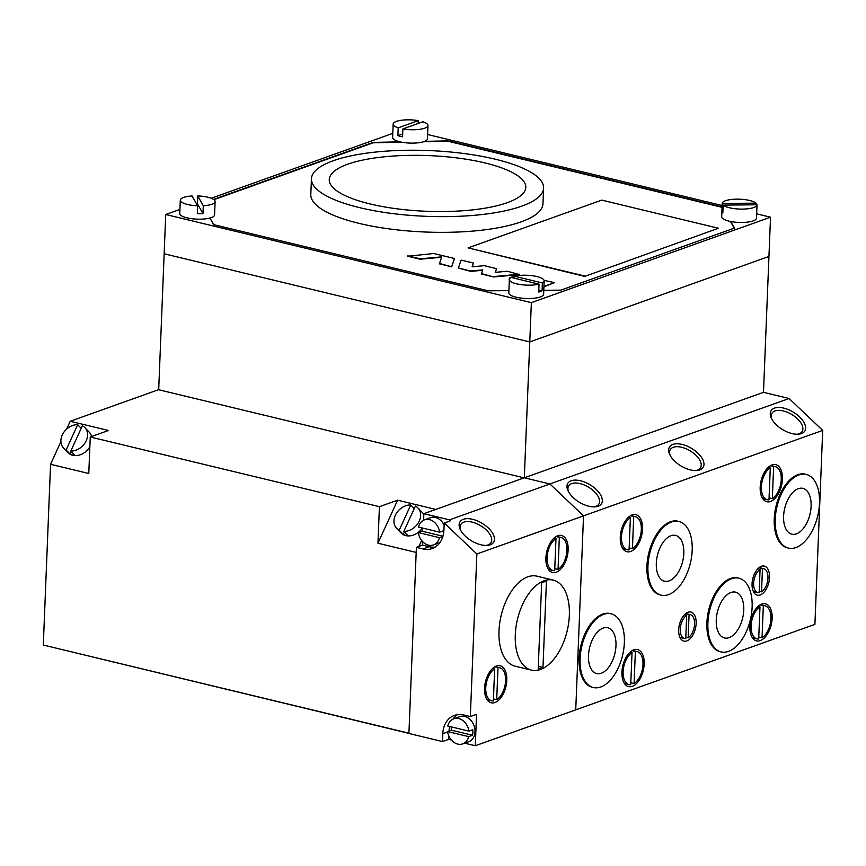 <?xml version="1.0" encoding="UTF-8"?>
<svg xmlns="http://www.w3.org/2000/svg" width="866" height="866" viewBox="0 0 866 866"><rect width="100%" height="100%" fill="white"/><g stroke="black" fill="none" stroke-linecap="round" stroke-linejoin="round"><path stroke-width="1.3" d="M539.02 284.156A17.417 4.936 2.3 0 1 516.601 283.832A17.417 4.936 2.3 0 1 509.36 279.501A17.417 4.936 2.3 0 1 511.156 277.434L539.02 284.156L538.706 292.015A17.417 4.936 2.3 0 0 542.051 290.814L542.365 282.955A17.417 4.936 2.3 0 0 544.162 280.898A17.417 4.936 2.3 0 0 536.931 276.568A17.417 4.936 2.3 0 0 514.501 276.243L514.426 278.224M509.36 279.501L508.818 292.849A17.417 4.936 2.3 0 0 516.06 297.179A17.417 4.936 2.3 0 0 534.073 298.25A17.417 4.936 2.3 0 0 543.631 294.245L544.162 280.898M542.365 282.955L514.501 276.243M542.051 290.814L538.782 290.023M197.632 205.805A17.417 4.936 2.3 0 1 187.532 204.495A17.417 4.936 2.3 0 1 180.301 200.165A17.417 4.936 2.3 0 1 192.111 195.987L197.632 205.805L197.318 213.653A17.417 4.936 2.3 0 0 202.98 213.599L203.294 205.751A17.417 4.936 2.3 0 0 215.104 201.561A17.417 4.936 2.3 0 0 207.862 197.231A17.417 4.936 2.3 0 0 197.762 195.933L197.448 203.781A17.417 4.936 2.3 0 0 196.485 203.759M180.301 200.165L179.76 213.523A17.417 4.936 2.3 0 0 187.002 217.853A17.417 4.936 2.3 0 0 205.015 218.914A17.417 4.936 2.3 0 0 214.562 214.92L215.104 201.561M203.294 205.751L197.762 195.933M202.98 213.599L197.448 203.781M418.148 123.481L418.256 120.655A17.417 4.936 2.3 0 0 393.153 124.098L392.623 137.456A17.417 4.936 2.3 0 0 399.854 141.786A17.417 4.936 2.3 0 0 417.867 142.847A17.417 4.936 2.3 0 0 427.425 138.852L427.966 125.494A17.417 4.936 2.3 0 0 422.911 121.781L402.863 128.937A17.417 4.936 2.3 0 0 427.966 125.494M402.658 133.97L397.895 135.67A17.417 4.936 2.3 0 0 400.081 136.287A17.417 4.936 2.3 0 0 402.549 136.796L402.863 128.937M397.895 135.67L398.208 127.822A17.417 4.936 2.3 0 1 393.153 124.098M418.256 120.655L398.208 127.822M756.029 204.798L756.105 203.153A17.417 4.936 2.3 0 0 749.783 200.501A17.417 4.936 2.3 0 0 731.77 199.429A17.417 4.936 2.3 0 0 722.222 203.434A17.417 4.936 2.3 0 0 722.212 203.467L721.898 211.326A17.417 4.936 2.3 0 0 722.829 212.96L723.142 205.112A17.417 4.936 2.3 0 0 729.453 207.764A17.417 4.936 2.3 0 0 747.466 208.825A17.417 4.936 2.3 0 0 757.025 204.831A17.417 4.936 2.3 0 0 757.025 204.787L756.483 218.178A17.417 4.936 2.3 0 1 746.936 222.183A17.417 4.936 2.3 0 1 728.923 221.111A17.417 4.936 2.3 0 1 721.681 216.781L722.222 203.434M756.105 203.153L722.212 203.467M756.711 212.646L757.025 204.863M723.142 205.112L757.025 204.787M722.894 211.315L721.898 211.326M370.118 203.954A98.345 27.864 2.3 0 0 471.84 209.962A98.345 27.864 2.3 0 0 525.792 187.392A98.345 27.864 2.3 0 0 484.917 162.927A98.345 27.864 2.3 0 0 383.194 156.919A98.345 27.864 2.3 0 0 329.242 179.489A98.345 27.864 2.3 0 0 370.118 203.954A98.345 27.864 -177.7 0 1 329.242 179.489A98.345 27.864 -177.7 0 1 383.194 156.919A98.345 27.864 -177.7 0 1 484.917 162.927A98.345 27.864 -177.7 0 1 525.792 187.392A98.345 27.864 -177.7 0 1 471.84 209.962A98.345 27.864 -177.7 0 1 370.118 203.954M495.32 159.214A116.174 32.908 2.3 0 0 375.162 152.113A116.174 32.908 2.3 0 0 311.435 178.775A116.174 32.908 2.3 0 0 359.715 207.667A116.174 32.908 2.3 0 0 479.872 214.768A116.174 32.908 2.3 0 0 543.599 188.106A116.174 32.908 2.3 0 0 495.32 159.214M311.435 178.775L310.807 194.482A116.174 32.908 2.3 0 0 359.076 223.374A116.174 32.908 2.3 0 0 479.234 230.475A116.174 32.908 2.3 0 0 542.971 203.813L543.599 188.106M496.554 268.644L484.256 265.678L472.143 266.782L473.453 263.08L461.156 260.114L458.352 268.027L470.649 270.993L482.763 269.9L481.442 273.992L493.739 276.958L519.632 274.609L507.357 271.253L495.244 272.346L496.554 268.644L495.374 272.335M458.352 268.027L470.639 271.383L482.622 270.3M472.273 266.771L473.453 263.08M509.349 279.772A9.84 2.782 -177.7 0 1 509.176 279.22A9.84 2.782 -177.7 0 1 509.208 279.025M544.097 280.4L554.554 282.63L543.924 286.819M722.06 207.331L448.025 141.266L423.506 141.764M401.867 142.208L373.051 142.803L213.913 199.667M734.227 228.169L730.449 221.447M584.712 276.416L718.423 228.245L601.762 200.122L468.062 247.893L584.712 276.416L718.423 228.245M407.854 255.849L420.151 258.815L441.736 256.866L439.387 263.849L451.684 266.815L454.509 258.512L433.758 253.511L407.843 256.249L420.14 259.215L441.595 257.267M158.695 389.754L164.15 253.781L529.775 341.929L768.943 256.455L529.775 341.929L164.15 253.781L165.731 214.508L531.356 302.656L524.32 477.794L549.91 483.964L583.532 515.865L822.7 430.391L814.906 624.375L575.738 709.849L583.532 515.865L575.738 709.849L475.293 745.745L476.549 714.331L470.335 716.55L476.863 553.98L583.532 515.865L549.91 483.964L789.078 398.501L822.7 430.391M531.356 302.656L770.524 217.193L763.487 392.33L789.078 398.501M770.524 217.193L756.657 213.848M722.136 205.523L427.598 134.511M392.785 133.364L211.217 198.26M197.48 203.164L196.376 203.564M179.922 209.442L165.731 214.508M722.082 206.942L448.036 140.877L424.686 141.353M400.157 141.851L373.062 142.403L213.545 199.407M543.783 290.305L560.789 290.142L734.433 228.094L730.72 221.501M209.951 218.037L213.653 224.64L488.207 290.824L508.916 290.63M468.062 247.893L584.734 276.027M509.37 279.382A9.84 2.782 -177.7 0 1 509.197 278.82A9.84 2.782 -177.7 0 1 514.491 276.579M554.554 282.63L543.945 286.419M481.453 273.591L493.739 276.958M493.75 276.557L519.654 274.219M439.408 263.459L451.684 266.815M451.706 266.425L454.509 258.512M615.975 645.755A23.566 12.99 103.6 0 0 607.748 627.753A23.566 12.99 103.6 0 0 588.479 655.584A23.566 12.99 103.6 0 0 596.706 673.575A23.566 12.99 103.6 0 0 615.975 645.755A23.566 12.99 103.6 0 0 607.748 627.753A23.566 12.99 103.6 0 0 588.479 655.584A23.566 12.99 103.6 0 0 596.706 673.575A23.566 12.99 103.6 0 0 615.975 645.755M630.372 517.738A17.006 9.374 103.6 0 0 621.474 536.747A17.006 9.374 103.6 0 0 627.417 549.737A17.006 9.374 103.6 0 0 629.073 549.867L630.372 517.738L628.424 517.273M630.448 515.757L633.717 516.547A17.006 9.374 103.6 0 1 635.384 516.666A17.006 9.374 103.6 0 1 641.327 529.656A17.006 9.374 103.6 0 1 632.429 548.665L633.717 516.547M632.028 652.618A17.006 9.374 103.6 0 0 623.13 671.626A17.006 9.374 103.6 0 0 629.062 684.616A17.006 9.374 103.6 0 0 630.729 684.746L632.028 652.618L630.08 652.152M632.093 650.626L635.373 651.416A17.006 9.374 103.6 0 1 637.04 651.546A17.006 9.374 103.6 0 1 642.983 664.536A17.006 9.374 103.6 0 1 634.085 683.545L635.373 651.416M770.285 467.737A17.006 9.374 103.6 0 0 761.387 486.746A17.006 9.374 103.6 0 0 767.319 499.736A17.006 9.374 103.6 0 0 768.986 499.866L770.285 467.737L768.337 467.272M770.361 465.756L773.63 466.547A17.006 9.374 103.6 0 1 775.297 466.666A17.006 9.374 103.6 0 1 781.24 479.656A17.006 9.374 103.6 0 1 772.342 498.664L773.63 466.547M620.273 537.18A19.052 10.5 103.6 0 0 626.93 551.729A19.052 10.5 103.6 0 0 642.518 529.234A19.052 10.5 103.6 0 0 635.861 514.675A19.052 10.5 103.6 0 0 620.273 537.18M621.929 672.059A19.052 10.5 103.6 0 0 628.586 686.608A19.052 10.5 103.6 0 0 644.174 664.103A19.052 10.5 103.6 0 0 637.517 649.554A19.052 10.5 103.6 0 0 621.929 672.059M760.186 487.179A19.052 10.5 103.6 0 0 766.843 501.728A19.052 10.5 103.6 0 0 782.431 479.234A19.052 10.5 103.6 0 0 775.774 464.674A19.052 10.5 103.6 0 0 760.186 487.179M688.145 637.777A12.297 6.776 103.6 0 0 694.586 624.029A12.297 6.776 103.6 0 0 690.289 614.644A12.297 6.776 103.6 0 0 689.076 614.546L688.145 637.777L685.807 637.214M678.684 629.712A14.96 8.249 103.6 0 0 683.902 641.132A14.96 8.249 103.6 0 0 696.145 623.477A14.96 8.249 103.6 0 0 690.916 612.056A14.96 8.249 103.6 0 0 678.684 629.712M761.528 591.814A12.297 6.776 103.6 0 0 767.969 578.066A12.297 6.776 103.6 0 0 763.682 568.681A12.297 6.776 103.6 0 0 762.459 568.583L761.528 591.814L759.19 591.251M752.067 583.749A14.96 8.249 103.6 0 0 757.295 595.169A14.96 8.249 103.6 0 0 769.528 577.503A14.96 8.249 103.6 0 0 764.299 566.083A14.96 8.249 103.6 0 0 752.067 583.749M656.309 563.214A23.566 12.99 103.6 0 0 664.536 581.205A23.566 12.99 103.6 0 0 683.804 553.385A23.566 12.99 103.6 0 0 675.577 535.394A23.566 12.99 103.6 0 0 656.309 563.214M716.258 619.98A23.566 12.99 103.6 0 0 724.485 637.971A23.566 12.99 103.6 0 0 743.764 610.151A23.566 12.99 103.6 0 0 735.537 592.16A23.566 12.99 103.6 0 0 716.258 619.98M624.354 642.756A37.909 20.892 103.6 0 0 611.115 613.81A37.909 20.892 103.6 0 0 580.101 658.571A37.909 20.892 103.6 0 0 593.34 687.517A37.909 20.892 103.6 0 0 624.354 642.756M611.115 613.81L610.119 613.572A37.909 20.892 103.6 0 0 579.105 658.333A37.909 20.892 103.6 0 0 592.344 687.268L593.34 687.517M692.183 550.397A37.909 20.892 103.6 0 0 678.944 521.451A37.909 20.892 103.6 0 0 647.93 566.212A37.909 20.892 103.6 0 0 661.169 595.148A37.909 20.892 103.6 0 0 692.183 550.397M678.944 521.451L677.948 521.213A37.909 20.892 103.6 0 0 646.934 565.963A37.909 20.892 103.6 0 0 660.173 594.91L661.169 595.148M752.132 607.153A37.909 20.892 103.6 0 0 738.893 578.207A37.909 20.892 103.6 0 0 707.89 622.968A37.909 20.892 103.6 0 0 721.129 651.914A37.909 20.892 103.6 0 0 752.132 607.153M738.893 578.207L737.897 577.968A37.909 20.892 103.6 0 0 706.894 622.73A37.909 20.892 103.6 0 0 720.133 651.676L721.129 651.914M783.6 516.179A23.566 12.99 103.6 0 0 791.838 534.17A23.566 12.99 103.6 0 0 811.106 506.35A23.566 12.99 103.6 0 0 802.879 488.359A23.566 12.99 103.6 0 0 783.6 516.179M819.485 503.352A37.909 20.892 103.6 0 0 806.246 474.416A37.909 20.892 103.6 0 0 775.232 519.167A37.909 20.892 103.6 0 0 788.471 548.113A37.909 20.892 103.6 0 0 819.485 503.352M806.246 474.416L805.239 474.167A37.909 20.892 103.6 0 0 774.236 518.929A37.909 20.892 103.6 0 0 787.475 547.875L788.471 548.113M759.98 606.893A17.006 9.374 103.6 0 0 751.082 625.902A17.006 9.374 103.6 0 0 757.025 638.881A17.006 9.374 103.6 0 0 758.692 639.011L759.98 606.893L758.042 606.417M760.056 604.901L763.325 605.691A17.006 9.374 103.6 0 1 764.992 605.821A17.006 9.374 103.6 0 1 770.935 618.811A17.006 9.374 103.6 0 1 762.037 637.82L763.325 605.691M749.891 626.324A19.052 10.5 103.6 0 0 756.538 640.872A19.052 10.5 103.6 0 0 772.126 618.378A19.052 10.5 103.6 0 0 765.468 603.829A19.052 10.5 103.6 0 0 749.891 626.324M598.103 506.253A19.669 10.24 -149.1 0 1 594.812 506.87A19.669 10.24 -149.1 0 1 568.074 490.86A19.669 10.24 -149.1 0 1 571.214 480.749A19.669 10.24 -149.1 0 1 596.144 489.398A19.669 10.24 -149.1 0 1 598.103 506.253M593.784 506.902A17.623 9.18 30.9 0 0 595.797 506.426A17.623 9.18 30.9 0 0 598.882 504.055A17.623 9.18 30.9 0 0 591.413 489.106A17.623 9.18 30.9 0 0 571.722 483.585A17.623 9.18 30.9 0 0 568.648 485.945A17.623 9.18 30.9 0 0 568.54 491.78M699.75 469.935A19.669 10.24 -149.1 0 1 696.459 470.552A19.669 10.24 -149.1 0 1 669.721 454.531A19.669 10.24 -149.1 0 1 672.86 444.431A19.669 10.24 -149.1 0 1 697.79 453.08A19.669 10.24 -149.1 0 1 699.75 469.935M695.43 470.574A17.623 9.18 30.9 0 0 697.444 470.097A17.623 9.18 30.9 0 0 700.518 467.737A17.623 9.18 30.9 0 0 693.06 452.788A17.623 9.18 30.9 0 0 673.369 447.257A17.623 9.18 30.9 0 0 670.295 449.627A17.623 9.18 30.9 0 0 670.187 455.451M801.396 433.606A19.669 10.24 -149.1 0 1 798.106 434.223A19.669 10.24 -149.1 0 1 771.368 418.213A19.669 10.24 -149.1 0 1 774.507 408.103A19.669 10.24 -149.1 0 1 799.426 416.752A19.669 10.24 -149.1 0 1 801.396 433.606M797.077 434.245A17.623 9.18 30.9 0 0 799.091 433.779A17.623 9.18 30.9 0 0 802.165 431.409A17.623 9.18 30.9 0 0 794.707 416.459A17.623 9.18 30.9 0 0 775.016 410.928A17.623 9.18 30.9 0 0 771.942 413.299A17.623 9.18 30.9 0 0 771.833 419.122M476.863 553.98L444.215 523.01L450.428 520.78L449.465 519.86L423.864 513.69L763.487 392.33M758.768 637.03L762.037 637.82M760.067 569.438A12.297 6.776 103.6 0 0 753.691 582.125A12.297 6.776 103.6 0 0 757.912 592.582A12.297 6.776 103.6 0 0 759.136 592.669L760.067 569.438L757.707 568.865M758.919 567.728L762.459 568.583M685.536 613.691L689.076 614.546M686.684 615.401A12.297 6.776 103.6 0 0 680.308 628.088A12.297 6.776 103.6 0 0 684.53 638.545A12.297 6.776 103.6 0 0 685.753 638.632L686.684 615.401L684.324 614.838M769.073 497.885L772.342 498.664M630.816 682.754L634.085 683.545M629.16 547.886L632.429 548.665M490.232 544.801A19.669 10.24 -149.1 0 1 486.952 545.418A19.669 10.24 -149.1 0 1 460.214 529.407A19.669 10.24 -149.1 0 1 463.353 519.297A19.669 10.24 -149.1 0 1 488.272 527.946A19.669 10.24 -149.1 0 1 490.232 544.801M485.923 545.45A17.623 9.18 30.9 0 0 487.937 544.974A17.623 9.18 30.9 0 0 491.011 542.603A17.623 9.18 30.9 0 0 483.553 527.654A17.623 9.18 30.9 0 0 463.851 522.133A17.623 9.18 30.9 0 0 460.777 524.493A17.623 9.18 30.9 0 0 460.68 530.328M468.668 736.63L447.57 731.543A13.315 10.457 -109.7 0 0 462.715 743.872A13.315 10.457 -109.7 0 0 468.668 736.63L472.5 735.256A13.315 10.457 -109.7 0 0 472.858 732.571A13.315 10.457 -109.7 0 0 472.717 729.757L468.896 731.131A13.315 10.457 -109.7 0 0 453.752 718.791A13.315 10.457 -109.7 0 0 447.798 726.044L468.896 731.131M462.715 743.872L468.69 741.74A13.315 10.457 -109.7 0 0 475.012 731.802A13.315 10.457 -109.7 0 0 459.727 716.658L453.752 718.791M451.283 726.888A13.315 10.457 -109.7 0 0 451.251 727.364A13.315 10.457 -109.7 0 0 451.403 730.168L447.57 731.543M569.341 615.445A46.309 25.525 103.6 0 0 553.168 580.09A46.309 25.525 103.6 0 0 515.292 634.756A46.309 25.525 103.6 0 0 531.464 670.122A46.309 25.525 103.6 0 0 569.341 615.445M553.168 580.09L536.877 576.161A46.309 25.525 103.6 0 0 499 630.838A46.309 25.525 103.6 0 0 515.173 666.192L531.464 670.122M494.648 668.812A17.006 9.374 103.6 0 0 485.75 687.821A17.006 9.374 103.6 0 0 491.693 700.81A17.006 9.374 103.6 0 0 493.36 700.94L494.648 668.812L492.711 668.346M494.724 666.82L497.993 667.61A17.006 9.374 103.6 0 1 499.66 667.74A17.006 9.374 103.6 0 1 505.603 680.73A17.006 9.374 103.6 0 1 496.705 699.739L497.993 667.61M555.983 538.511A17.006 9.374 103.6 0 0 547.085 557.531A17.006 9.374 103.6 0 0 553.028 570.51A17.006 9.374 103.6 0 0 554.695 570.64L555.983 538.511L554.045 538.046M556.059 536.53L559.339 537.321A17.006 9.374 103.6 0 1 561.006 537.45A17.006 9.374 103.6 0 1 566.938 550.43A17.006 9.374 103.6 0 1 558.04 569.449L559.339 537.321M484.559 688.253A19.052 10.5 103.6 0 0 491.206 702.802A19.052 10.5 103.6 0 0 506.794 680.297A19.052 10.5 103.6 0 0 500.147 665.748A19.052 10.5 103.6 0 0 484.559 688.253M545.894 557.953A19.052 10.5 103.6 0 0 552.551 572.502A19.052 10.5 103.6 0 0 568.139 550.007A19.052 10.5 103.6 0 0 561.482 535.459A19.052 10.5 103.6 0 0 545.894 557.953M443.608 533.359A13.315 10.457 -109.7 0 0 443.457 530.804L439.625 532.179A13.315 10.457 -109.7 0 0 424.492 519.838A13.315 10.457 -109.7 0 0 418.527 527.091L439.625 532.179M444.128 525.132A13.315 10.457 -109.7 0 0 430.467 517.706L424.492 519.838M422.023 527.924A13.315 10.457 -109.7 0 0 421.991 528.412A13.315 10.457 -109.7 0 0 422.143 531.215L418.31 532.59A13.315 10.457 -109.7 0 0 433.455 544.92A13.315 10.457 -109.7 0 0 439.408 537.667L418.31 532.59M442.916 536.422L439.408 537.667M433.455 544.92L439.43 542.787A13.315 10.457 -109.7 0 0 439.96 542.571M422.738 541.748L422.608 545.104L429.255 546.717A24.584 19.301 -109.7 0 0 435.241 547.074M423.864 513.69L423.604 520.217M457.703 714.591A24.584 19.301 -109.7 0 0 452.961 719.126M449.692 726.498A24.584 19.301 -109.7 0 0 449.043 731.012M448.837 735.97L448.696 739.337L451.327 739.965M464.652 743.18L475.293 745.745M449.465 519.86L549.91 483.964L524.32 477.794M422.608 545.104L416.384 547.334L408.914 733.47L442.483 741.556L448.696 739.337M416.384 547.334L423.03 548.936A24.584 19.301 -109.7 0 0 432.253 548.524A24.584 19.301 -109.7 0 0 443.922 530.176L444.215 523.01M470.335 716.55L463.689 714.948A24.584 19.301 -109.7 0 0 454.466 715.359A24.584 19.301 -109.7 0 0 442.797 733.708L442.483 741.556M554.77 568.659L558.04 569.449M493.436 698.949L496.705 699.739M541.661 582.764L538.187 669.158L542.971 667.448L546.446 581.054L541.661 582.764M538.306 666.322L542.971 667.448M472.5 735.256L451.403 730.168M442.97 536.238L422.143 531.215M408.914 733.361L43.527 645.094M403.837 531.378L415.399 506.08A14.754 11.604 136.1 0 1 417.932 507.941A14.754 11.604 136.1 0 1 418.354 522.761A14.754 11.604 136.1 0 1 403.837 531.378L407.875 535.567A14.754 11.604 136.1 0 1 405.429 535.253A14.754 11.604 136.1 0 1 403.22 534.441L399.194 530.252A14.754 11.604 136.1 0 1 396.65 528.39L401.034 532.947A14.754 11.604 -43.9 0 0 405.786 535.621A14.754 11.604 -43.9 0 0 421.991 528.455M396.65 528.39A14.754 11.604 136.1 0 1 396.227 513.57A14.754 11.604 136.1 0 1 410.744 504.954L399.194 530.252M414.24 508.602L410.744 504.954M81.188 428.302L77.691 424.665A14.754 11.604 -43.9 0 0 63.175 433.271A14.754 11.604 -43.9 0 0 63.608 448.09L67.981 452.647A14.754 11.604 -43.9 0 0 72.733 455.321A14.754 11.604 -43.9 0 0 89.858 446.726M71.326 451.63L70.168 454.152A14.754 11.604 -43.9 0 0 72.387 454.953A14.754 11.604 -43.9 0 0 74.822 455.278L70.796 451.078A14.754 11.604 -43.9 0 0 85.301 442.472A14.754 11.604 -43.9 0 0 84.879 427.652A14.754 11.604 -43.9 0 0 82.346 425.78L70.796 451.078M70.168 454.152L66.141 449.963A14.754 11.604 -43.9 0 1 63.608 448.09M397.602 500.202L377.955 543.22L379.427 506.697L397.602 500.202L435.825 509.425L524.146 477.859L158.521 389.711L70.2 421.277L66.628 429.103M379.427 506.697L90.248 436.984L108.423 430.489L70.2 421.277M377.955 543.22L416.178 552.432L408.925 733.188L43.3 645.04L50.564 464.284L88.787 473.507L90.248 436.984M421.634 540.492L418.928 546.424M60.923 441.595L50.564 464.284M91.612 436.496A14.754 11.604 -43.9 0 0 89.263 432.21L84.879 427.652M77.691 424.665L66.141 449.963M423.831 514.62A14.754 11.604 -43.9 0 0 422.305 512.499L417.932 507.941M404.368 531.919L403.22 534.441M447.635 731.976L442.797 733.708M429.255 546.717L423.03 548.936M630.773 515.562L635.384 516.666M632.429 650.442L637.04 651.546M770.686 465.562L775.297 466.666M760.391 604.706L764.992 605.821M752.413 637.777L757.025 638.881M753.355 591.478L757.912 592.582M759.114 567.576L763.682 568.681M685.731 613.539L690.289 614.644M679.962 637.441L684.53 638.545M762.719 498.621L767.319 499.736M624.462 683.501L629.062 684.616M622.806 548.622L627.417 549.737M495.06 666.636L499.66 667.74M556.394 536.335L561.006 537.45M548.427 569.406L553.028 570.51M487.082 699.696L491.693 700.81"/></g></svg>
